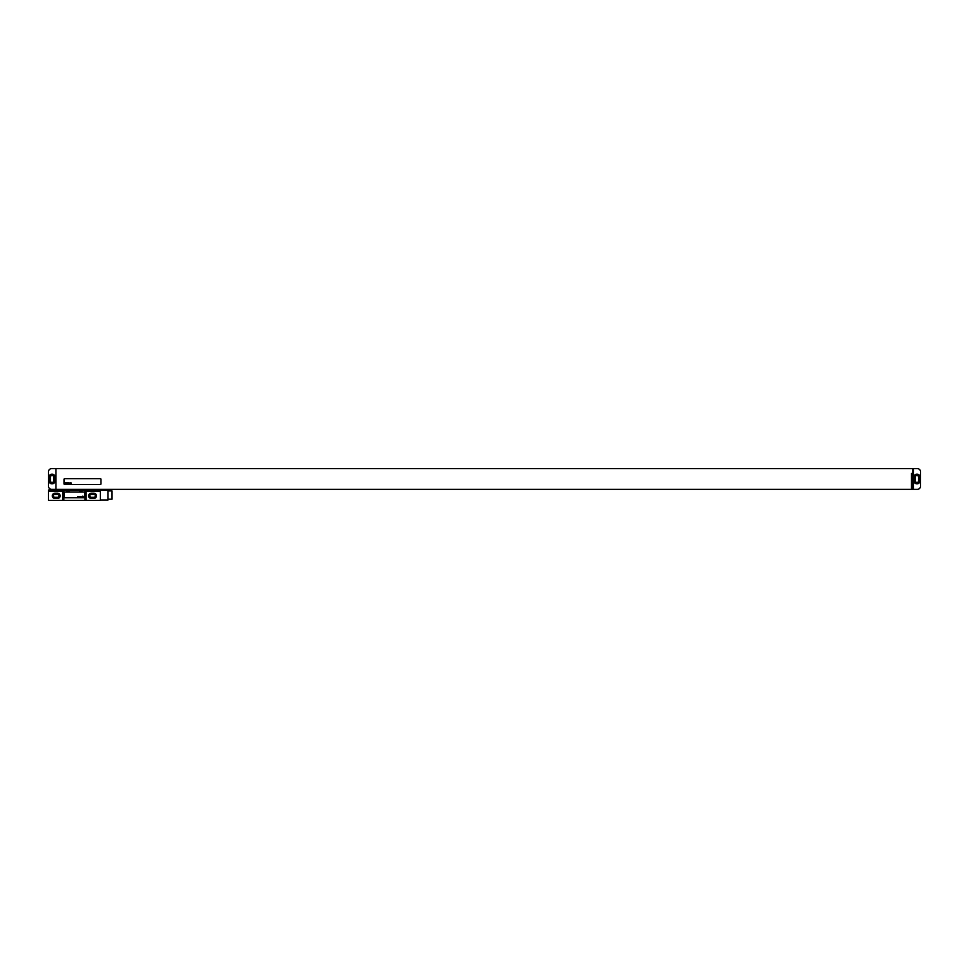 <?xml version="1.0" encoding="UTF-8"?>
<svg xmlns="http://www.w3.org/2000/svg" width="969" height="969" viewBox="0 0 969 969"><rect width="100%" height="100%" fill="white"/><g stroke="black" fill="none" stroke-linecap="round" stroke-linejoin="round"><path stroke-width="1.45" d="M55.911 489.357L51.696 489.357A3.246 3.246 0 0 1 48.45 486.123L48.45 471.855A3.246 3.246 0 0 1 51.696 468.608L912.774 468.608L912.774 488.388L913.416 488.388L913.416 468.608L917.304 468.608A3.246 3.246 0 0 1 920.55 471.855L920.55 486.123A3.246 3.246 0 0 1 917.304 489.357L912.12 489.357L912.12 473.478L911.478 473.478L911.478 489.357L55.911 489.357L55.911 468.608M51.757 474.192A2.592 2.592 0 0 0 49.165 476.784L49.165 481.193A2.592 2.592 0 0 0 51.757 483.785L52.278 483.785A2.592 2.592 0 0 0 54.87 481.193L54.87 476.784A2.592 2.592 0 0 0 52.278 474.192L51.757 474.192M50.461 477.039L50.461 480.939A1.55 1.55 0 0 0 52.011 482.489A1.55 1.55 0 0 0 53.574 480.939L53.574 477.039A1.55 1.55 0 0 0 52.011 475.488A1.55 1.55 0 0 0 50.461 477.039M915.426 477.039L915.426 480.939A1.55 1.55 0 0 0 916.989 482.489A1.55 1.55 0 0 0 918.539 480.939L918.539 477.039A1.55 1.55 0 0 0 916.989 475.488A1.55 1.55 0 0 0 915.426 477.039M914.13 481.193A2.592 2.592 0 0 0 916.722 483.785L917.243 483.785A2.592 2.592 0 0 0 919.835 481.193L919.835 476.784A2.592 2.592 0 0 0 917.243 474.192L916.722 474.192A2.592 2.592 0 0 0 914.13 476.784L914.13 481.193M913.089 489.357L913.089 488.388M64.657 478.662A0.654 0.654 0 0 0 64.015 479.316L64.015 483.846A0.654 0.654 0 0 0 64.657 484.5L100.328 484.5A0.654 0.654 0 0 0 100.97 483.846L100.97 479.316A0.654 0.654 0 0 0 100.328 478.662L64.657 478.662M54.93 494.384A1.453 1.453 0 0 0 53.477 495.849A1.453 1.453 0 0 0 54.93 497.303L57.522 497.303A1.453 1.453 0 0 0 58.988 495.849A1.453 1.453 0 0 0 57.522 494.384L54.93 494.384M91.243 494.384A1.453 1.453 0 0 0 89.79 495.849A1.453 1.453 0 0 0 91.243 497.303L93.836 497.303A1.453 1.453 0 0 0 95.301 495.849A1.453 1.453 0 0 0 93.836 494.384L91.243 494.384M54.93 493.221A2.628 2.628 0 0 0 52.314 495.849A2.628 2.628 0 0 0 54.93 498.478L57.522 498.478A2.628 2.628 0 0 0 60.151 495.849A2.628 2.628 0 0 0 57.522 493.221L54.93 493.221M86.059 491.307L86.059 500.392L100.328 500.392L100.328 491.307L84.933 491.307L84.933 500.392L86.059 500.392M91.243 493.221A2.628 2.628 0 0 0 88.615 495.849A2.628 2.628 0 0 0 91.243 498.478L93.836 498.478A2.628 2.628 0 0 0 96.464 495.849A2.628 2.628 0 0 0 93.836 493.221L91.243 493.221M62.719 500.392L48.45 500.392L48.45 491.307L62.719 491.307L62.719 500.392L84.933 500.392M66.607 490.011L66.607 490.786L69.199 490.786L69.199 490.011L48.45 490.011L48.45 491.307M79.579 490.011L79.579 490.786L82.171 490.786L82.171 490.011L69.199 490.011M100.328 491.307L100.328 490.011L82.171 490.011M62.719 491.307L63.833 491.307L63.833 500.392M100.328 490.108L108.007 490.108L108.007 500.028L100.328 500.028M108.007 490.92L111.992 490.92L111.992 499.217L108.007 499.217M84.763 492.603A0.654 0.654 0 0 0 84.109 491.961L64.657 491.961A0.654 0.654 0 0 0 64.015 492.603L64.015 497.145A0.654 0.654 0 0 0 64.657 497.787L84.109 497.787A0.654 0.654 0 0 0 84.763 497.145L84.763 492.603M64.887 482.55L65.177 483.846L64.887 482.55M65.965 482.804L65.323 483.822L65.965 482.804M66.122 482.55L65.892 483.846L66.122 482.55M66.873 482.55L66.643 483.846L66.873 482.55M67.333 482.55L67.103 483.846L67.333 482.55M68.157 482.55L67.927 483.846L68.157 482.55M68.69 482.55L68.654 483.858L68.69 482.55M69.368 483.034L68.799 483.846L69.368 483.034M69.635 482.986L69.538 483.713L69.635 482.986M69.441 482.998L69.514 483.858L69.441 482.998M70.41 483.034L69.829 483.846L70.41 483.034M70.555 482.792L70.374 483.846L70.555 482.792M70.894 482.55L71.137 483.846L70.894 482.55M77.629 496.479L78.114 497.145L77.629 496.479M78.55 496.479L79.034 497.145L78.55 496.479M79.458 496.479L79.942 497.145L79.458 496.479M80.633 497.145L80.899 496.479L80.633 497.145M82.171 497.145L82.389 496.176L82.171 497.145M83.467 497.145L82.837 496.564L83.467 497.145M84.073 497.061L83.794 496.322L84.073 497.061M99.528 490.011L99.528 489.357M93.714 490.011L93.714 489.357M92.358 490.011L92.358 489.357M72.614 490.011L72.614 489.357M71.258 490.011L71.258 489.357M65.456 490.011L65.456 489.357M99.674 490.011L99.674 489.357M65.311 490.011L65.311 489.357"/></g></svg>
